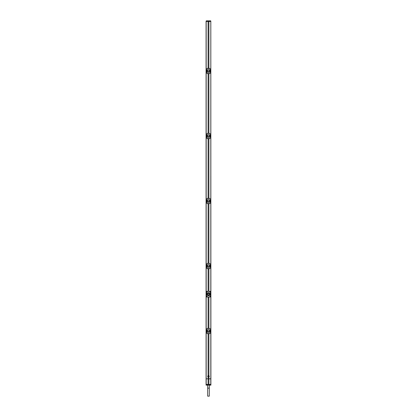 <?xml version="1.0" encoding="UTF-8"?>
<svg xmlns="http://www.w3.org/2000/svg" width="417" height="417" viewBox="0 0 417 417"><rect width="100%" height="100%" fill="white"/><g stroke="black" fill="none" stroke-linecap="round" stroke-linejoin="round"><path stroke-width="0.63" d="M210.809 21.449L210.898 378.813L206.081 378.813L206.081 21.449L210.809 21.449L210.809 378.813M208.088 378.813L208.088 377.098A0.803 0.803 0 0 0 208.891 377.098L208.891 333.855M208.088 377.098L208.088 333.855M208.891 375.712A0.803 0.803 0 0 0 208.088 375.712M208.891 133.211L208.891 73.793M208.891 198.226L208.891 138.809M208.891 263.242L208.891 203.824M208.891 291.374L208.891 268.84M208.891 328.257L208.891 296.972M208.891 378.813L208.891 377.098M208.891 68.195L208.886 21.038L210.814 21.038L210.83 21.413L208.083 21.444L208.088 68.195M208.088 328.257L208.088 296.972M208.088 291.374L208.088 268.84M208.088 263.242L208.088 203.824M208.088 198.226L208.088 138.809M208.088 133.211L208.088 73.793M210.694 330.212L210.637 331.77L210.001 331.77L210.001 330.337L210.668 330.212C210.522 329.018 209.86 328.387 208.693 328.304L208.286 328.304C206.962 328.492 206.306 329.128 206.306 330.207L206.978 330.337L206.978 331.77L206.306 331.901C206.457 333.089 207.119 333.725 208.286 333.803L208.693 333.803C210.017 333.616 210.679 332.985 210.674 331.901L210.001 331.77M210.674 329.956L210.251 328.992L209.449 328.393L207.515 328.398L206.389 329.618L206.285 331.859L206.342 330.337L206.952 330.337L206.952 331.77L206.65 331.89M210.668 330.212L210.33 330.217M208.49 329.362C209.496 329.545 209.829 330.055 209.49 330.889L209.532 331.223L209.897 330.889L207.087 330.889L207.489 331.223L207.087 331.218L207.473 330.889C207.15 330.055 207.484 329.545 208.49 329.362M208.49 331.739L208.49 331.234L209.49 331.223C209.829 332.052 209.496 332.563 208.49 332.75C207.484 332.563 207.15 332.052 207.489 331.223L207.583 330.884M206.306 331.901L206.629 331.854M206.306 332.156L207.301 333.605L209.464 333.709L210.595 332.495L210.694 331.896L210.027 331.77L210.027 330.337L210.371 330.337M206.295 330.055L206.65 330.217M208.286 328.304L208.041 328.262C206.994 328.445 206.41 329.091 206.285 330.212L206.306 330.207M206.285 330.254L206.978 330.337M206.978 331.77L206.613 331.77M210.33 331.89L210.674 331.901M210.7 331.859L210.7 330.254M210.001 330.337L210.35 330.259M209.532 330.889L209.897 330.889L209.532 331.223M208.49 330.879L208.49 331.234L207.583 331.223M210.694 265.196L210.637 266.76L210.001 266.755L210.001 265.327L210.668 265.196C210.522 264.008 209.86 263.372 208.693 263.289L208.286 263.289C206.962 263.476 206.306 264.112 206.306 265.191L206.978 265.327L206.978 266.755L206.306 266.89C206.457 268.074 207.119 268.71 208.286 268.788L208.693 268.788C210.017 268.6 210.679 267.969 210.674 266.89L210.001 266.755M210.674 264.941L209.975 263.695L208.292 263.231L207.233 263.534L206.295 265.04L206.352 267.375L207.536 268.699L209.751 268.548L210.595 267.479L210.694 266.76L210.33 266.875M210.689 267.042L210.7 265.238M210.668 265.196L210.33 265.202M208.49 264.347C209.496 264.534 209.829 265.04 209.49 265.874L209.532 266.208L209.897 265.874L208.49 265.864L207.087 265.874L207.087 266.208L207.489 266.208L207.087 266.208L207.473 265.874C207.15 265.04 207.484 264.534 208.49 264.347M208.49 266.724L208.49 266.218L209.49 266.208C209.829 267.042 209.496 267.547 208.49 267.735C207.484 267.547 207.15 267.042 207.489 266.208L207.583 265.869M206.306 265.191L206.952 265.327L206.952 266.755L206.65 266.875M206.306 266.89L206.285 265.321L206.978 265.327M206.629 266.838L206.285 266.844M210.7 266.844L210.027 266.755L210.027 265.327L210.35 265.243M206.978 266.755L206.613 266.755M206.285 265.238L206.65 265.202M210.001 265.327L210.371 265.321M209.532 265.874L209.897 265.874L209.532 266.208M208.49 265.864L208.49 266.218L207.583 266.213M210.694 200.181L210.637 201.745L210.001 201.739L210.001 200.311L210.668 200.186C210.522 198.992 209.86 198.356 208.693 198.278L208.286 198.278C206.962 198.461 206.306 199.097 206.306 200.176L206.978 200.311L206.978 201.739L206.306 201.875C206.457 203.058 207.119 203.694 208.286 203.772L208.693 203.772C210.017 203.59 210.679 202.954 210.674 201.875L210.001 201.739M210.674 199.925L210.251 198.961L209.449 198.362L207.515 198.372L206.389 199.587L206.306 202.125L207.301 203.574L209.464 203.678L210.595 202.464L210.7 200.223M210.668 200.186L210.33 200.186M208.49 199.331C209.496 199.519 209.829 200.024 209.49 200.858L209.532 201.192L209.897 200.858L208.49 200.848L207.087 200.858L207.087 201.192L207.489 201.192L207.087 201.192L207.473 200.858C207.15 200.024 207.484 199.519 208.49 199.331M208.49 201.708L208.49 201.202L209.49 201.192C209.829 202.026 209.496 202.532 208.49 202.719C207.484 202.532 207.15 202.026 207.489 201.192L207.583 200.853M206.295 200.024L206.952 200.311L206.952 201.739L206.65 201.864M206.311 201.864L206.285 200.306L206.978 200.311M206.629 201.823L206.285 201.828M210.7 201.828L210.33 201.864M210.668 201.864L210.027 201.739L210.027 200.311L210.35 200.228M206.978 201.739L206.613 201.739M206.285 200.223L206.65 200.186M208.286 198.278L208.041 198.231C206.994 198.414 206.41 199.065 206.285 200.181L206.306 200.176M210.001 200.311L210.371 200.311M209.532 200.858L209.897 200.858L209.532 201.192M208.49 200.848L208.49 201.202L207.583 201.197M210.694 135.165L210.637 136.729L210.001 136.724L210.001 135.296L210.668 135.171C210.522 133.977 209.86 133.341 208.693 133.263L208.286 133.263C206.962 133.45 206.306 134.081 206.306 135.16L206.978 135.296L206.978 136.724L206.306 136.859C206.457 138.043 207.119 138.679 208.286 138.762L208.693 138.762C210.017 138.574 210.679 137.938 210.674 136.859L210.001 136.724M210.674 134.91L209.975 133.664L208.292 133.2L207.233 133.503L206.295 135.009L206.352 137.344L207.536 138.673L209.751 138.517L210.595 137.448L210.694 136.729L210.33 136.849M210.689 137.011L210.7 135.207M210.668 135.171L210.33 135.176M208.49 134.316C209.496 134.503 209.829 135.009 209.49 135.843L209.532 136.177L209.897 135.843L208.49 135.833L207.087 135.843L207.087 136.177L207.489 136.177L207.087 136.177L207.473 135.843C207.15 135.009 207.484 134.503 208.49 134.316M208.49 136.693L208.49 136.187L209.49 136.177C209.829 137.011 209.496 137.516 208.49 137.704C207.484 137.516 207.15 137.011 207.489 136.177L207.583 135.838M206.295 135.009L206.952 135.296L206.952 136.724L206.65 136.849M206.306 136.859L206.285 135.29L206.978 135.296M206.629 136.807L206.285 136.812M210.7 136.812L210.027 136.724L210.027 135.296L210.35 135.212M206.978 136.724L206.613 136.729M206.285 135.207L206.65 135.176M208.286 133.263L208.041 133.216C206.994 133.398 206.41 134.05 206.285 135.165L206.306 135.16M210.001 135.296L210.371 135.296M209.532 135.843L209.897 135.843L209.532 136.177M208.49 135.833L208.49 136.187L207.583 136.182M210.694 70.15L210.637 71.714L210.001 71.714L210.001 70.28L210.668 70.155C210.522 68.961 209.86 68.325 208.693 68.247L208.286 68.247C206.962 68.435 206.306 69.066 206.306 70.15L206.978 70.28L206.978 71.714L206.306 71.844C206.457 73.032 207.119 73.663 208.286 73.746L208.693 73.746C210.017 73.559 210.679 72.923 210.674 71.844L210.001 71.714M210.674 69.894L209.678 68.445L207.515 68.341L206.389 69.556L206.306 72.094L207.301 73.543L209.464 73.653L210.595 72.433L210.7 70.192M210.668 70.155L210.33 70.16M208.49 69.3C209.496 69.488 209.829 69.999 209.49 70.827L209.532 71.161L208.49 71.171L207.087 71.161L207.489 71.161L207.473 70.827L207.087 71.161L207.473 70.827C207.15 69.999 207.484 69.488 208.49 69.3M207.489 71.161C207.15 71.995 207.484 72.506 208.49 72.688C209.496 72.506 209.829 71.995 209.49 71.161L209.897 70.833L208.49 70.817L207.494 70.827L207.494 71.166M206.295 69.993L206.952 70.28L206.952 71.714L206.65 71.833M206.311 71.839L206.285 70.28L206.978 70.28M206.629 71.792L206.285 71.797M210.7 71.797L210.33 71.833M210.668 71.839L210.027 71.714L210.027 70.28L210.35 70.197M206.978 71.714L206.613 71.714M206.285 70.192L206.65 70.16M208.286 68.247L208.041 68.2C206.994 68.383 206.41 69.034 206.285 70.15L206.306 70.15M210.001 70.28L210.371 70.28M208.49 71.677L208.49 70.817M209.532 70.827L209.897 70.833L209.532 71.161M206.285 295.226L206.285 296.982L208.938 296.967A2.007 2.007 0 0 1 208.693 296.982L208.292 296.977L208.693 296.982C209.933 296.815 210.606 296.148 210.705 294.975C210.663 296.013 210.074 296.675 208.938 296.967L210.7 296.982L210.7 295.226M210.705 293.37L210.705 294.975L210.715 293.37C210.606 292.197 209.933 291.53 208.693 291.368L208.292 291.368C207.046 291.53 206.373 292.197 206.274 293.37L206.274 294.975C206.373 296.148 207.046 296.815 208.292 296.977L208.292 296.982A2.007 2.007 0 0 1 208.047 296.967L208.041 296.967C206.91 296.675 206.316 296.013 206.269 294.975L206.269 293.37C206.316 292.333 206.91 291.671 208.041 291.379L208.047 291.379A2.007 2.007 0 0 1 208.292 291.363L208.693 291.363A2.007 2.007 0 0 1 208.933 291.379C210.074 291.671 210.663 292.333 210.715 293.37L210.715 293.37M206.816 294.173C206.269 296.101 210.658 296.284 210.163 294.173C210.694 292.218 206.306 292.088 206.816 294.173L206.905 294.173C206.389 295.955 210.543 296.122 210.074 294.173C210.58 292.369 206.42 292.249 206.905 294.173L207.588 294.173L207.854 293.532A0.902 0.902 0 0 1 209.125 293.532L209.391 294.173L209.125 294.814A0.902 0.902 0 0 1 207.854 294.814L207.588 294.173A0.902 0.902 0 0 1 208.49 293.271A0.902 0.902 0 0 1 209.391 294.173A0.902 0.902 0 0 1 208.49 295.074A0.902 0.902 0 0 1 207.588 294.173M210.7 293.12L210.7 291.363L206.285 291.363L206.285 293.12M210.783 384.406L210.783 378.824L208.891 378.834L208.891 384.391L207.77 384.391L210.877 384.411L210.006 384.396L209.662 385.094L209.209 384.391M206.973 384.396L206.092 384.422L206.973 384.396L207.223 385.094L206.087 385.131L210.898 385.136L210.893 384.422L210.006 384.396M210.783 378.824L210.898 385.136L209.756 385.094M208.891 378.834L206.081 378.813L206.081 385.136L206.092 384.422L208.891 384.391M206.608 378.813L210.377 378.813M208.088 378.834L208.088 384.391M207.223 385.094L207.77 384.391M209.662 385.094L207.317 385.094M208.328 375.639A0.782 0.782 0 0 0 207.807 376.019L207.807 376.786A0.782 0.782 0 0 0 209.172 376.786L209.172 376.827M209.172 376.786L209.172 376.019A0.782 0.782 0 0 0 208.656 375.639M209.261 376.504L208.49 375.623L207.718 376.504A0.777 0.777 0 0 0 209.261 376.504L207.718 376.504M206.081 384.432L206.102 378.824M209.292 388.123L207.687 388.123L207.687 396.15L209.292 396.15L209.292 385.136M210.658 20.85L208.886 20.85L210.7 20.85L210.83 21.413M208.114 20.85L208.083 21.444L206.107 21.408L206.128 21.038L208.14 21.038L206.326 20.85L208.886 20.85L208.14 21.038L208.14 21.444M206.175 378.813L206.175 21.449M206.285 330.337L206.285 331.77M210.694 330.337L210.694 331.77M209.511 330.889L209.511 331.223M209.49 331.223L209.49 330.884M209.391 331.223L209.391 330.884M207.452 331.223L207.452 330.889M208.286 263.289L208.041 263.247C206.994 263.429 206.41 264.081 206.285 265.196L206.295 265.04M206.285 266.76L206.285 265.321M210.694 265.321L210.694 266.76M209.511 265.874L209.511 266.208M209.49 266.208L209.49 265.874M207.452 266.208L207.452 265.874M209.391 266.213L209.391 265.869M206.285 201.745L206.285 200.306M210.694 200.306L210.694 201.745M209.511 200.858L209.511 201.192M209.49 201.192L209.49 200.858M207.452 201.192L207.452 200.858M209.391 201.197L209.391 200.853M206.285 136.729L206.285 135.29M210.694 135.29L210.694 136.729M209.511 135.843L209.511 136.177M209.49 136.177L209.49 135.843M207.452 136.177L207.452 135.843M209.391 136.182L209.391 135.838M206.285 70.275L206.285 71.714M210.694 70.275L210.694 71.714M209.511 70.827L209.511 71.161M209.49 71.166L209.49 70.827M207.452 71.161L207.452 70.827M209.391 71.166L209.391 70.827M207.583 71.166L207.583 70.827M207.854 294.814L209.125 294.814M209.125 293.532L207.854 293.532M209.391 294.173L210.163 294.173M210.877 384.411L210.877 378.824M206.196 384.406L206.196 378.824M206.196 21.413L206.363 20.85M208.943 21.444L208.912 20.85M210.627 329.722L210.361 329.138M209.975 328.711L209.678 328.507M206.352 332.391L206.623 332.974M207.004 333.402L207.301 333.605M207.233 328.549L207.515 328.398M206.389 329.618L206.681 329.055M209.751 333.564L209.464 333.709M210.595 332.495L210.298 333.058M210.627 264.706L210.361 264.123M209.975 263.695L209.678 263.492M206.352 267.375L206.623 267.959M207.004 268.386L207.301 268.59M209.751 268.548L209.464 268.694M210.595 267.479L210.298 268.042M207.233 263.534L207.515 263.388M206.389 264.602L206.681 264.039M210.627 199.691L210.361 199.107M209.975 198.68L209.678 198.476M206.352 202.36L206.623 202.943M207.004 203.371L207.301 203.574M209.751 203.532L209.464 203.678M210.595 202.464L210.298 203.027M207.233 198.518L207.515 198.372M206.389 199.587L206.681 199.024M210.627 134.675L210.361 134.092M209.975 133.664L209.678 133.461M206.352 137.344L206.623 137.928M207.004 138.355L207.301 138.559M209.751 138.517L209.464 138.668M210.595 137.448L210.298 138.011M207.233 133.503L207.515 133.357M206.389 134.571L206.681 134.008M210.627 69.66L210.361 69.076M209.975 68.649L209.678 68.445M206.352 72.329L206.623 72.912M207.004 73.34L207.301 73.543M209.751 73.501L209.464 73.653M210.595 72.433L210.298 72.996M207.233 68.487L207.515 68.341M206.389 69.556L206.681 68.993M207.687 388.123L207.687 385.136"/></g></svg>
